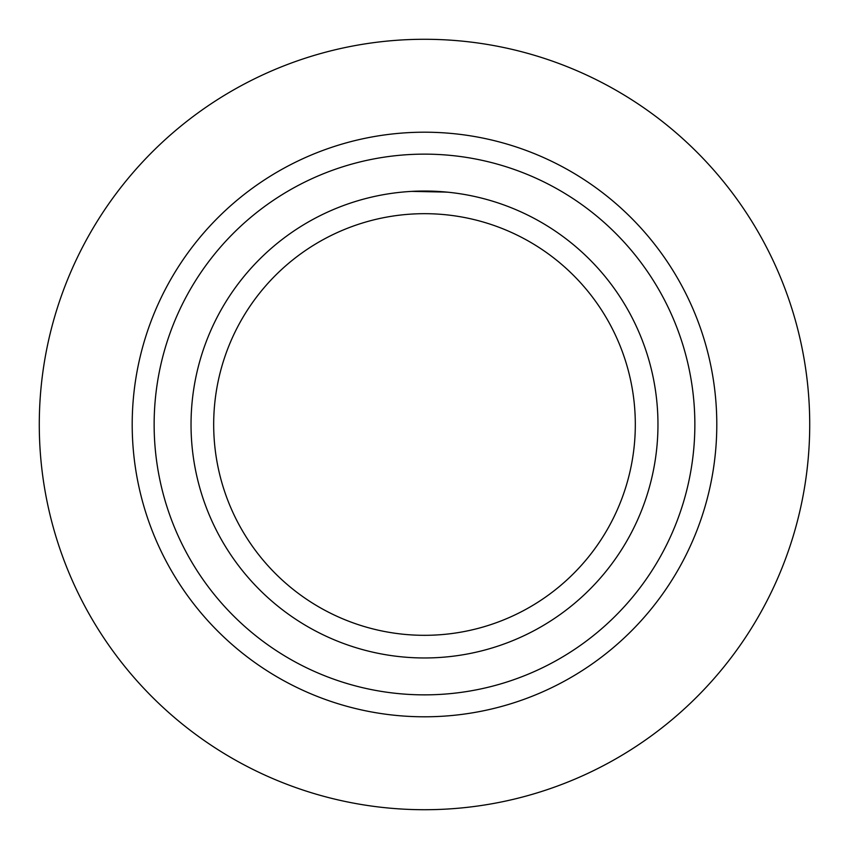<?xml version="1.0" encoding="UTF-8"?>
<svg xmlns="http://www.w3.org/2000/svg" width="849" height="849" viewBox="0 0 849 849"><rect width="100%" height="100%" fill="white"/><g stroke="black" fill="none" stroke-linecap="round" stroke-linejoin="round"><path stroke-width="1.27" d="M219.615 536.43A233.464 233.464 0 0 0 536.43 629.385A233.464 233.464 0 0 0 629.385 312.57A233.464 233.464 0 0 0 312.57 219.615A233.464 233.464 0 0 0 219.615 536.43M86.439 609.179A385.213 385.213 0 0 0 609.179 762.561A385.213 385.213 0 0 0 762.561 239.821A385.213 385.213 0 0 0 239.821 86.439A385.213 385.213 0 0 0 86.439 609.179M420.849 191.067L447.848 192.203M446.701 192.097L411.754 191.386M239.492 525.573A210.817 210.817 0 0 0 525.573 609.508A210.817 210.817 0 0 0 609.508 323.427A210.817 210.817 0 0 0 323.427 239.492A210.817 210.817 0 0 0 239.492 525.573M187.236 554.121A270.364 270.364 0 0 0 554.121 661.764A270.364 270.364 0 0 0 661.764 294.879A270.364 270.364 0 0 0 294.879 187.236A270.364 270.364 0 0 0 187.236 554.121M167.985 564.638A292.3 292.3 0 0 0 564.638 681.015A292.3 292.3 0 0 0 681.015 284.362A292.3 292.3 0 0 0 284.362 167.985A292.3 292.3 0 0 0 167.985 564.638"/></g></svg>
